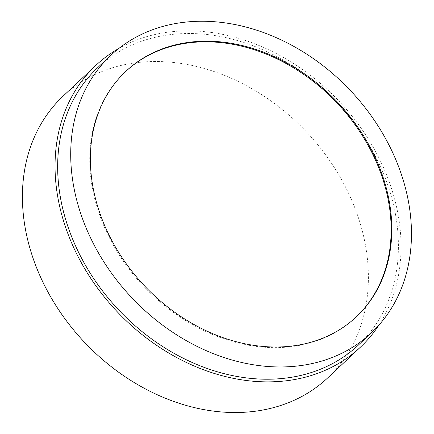 <?xml version="1.0" encoding="UTF-8"?>
<svg xmlns="http://www.w3.org/2000/svg" width="434" height="434" viewBox="0 0 434 434"><rect width="100%" height="100%" fill="white"/><g stroke="black" fill="none" stroke-linecap="round" stroke-linejoin="round"><path stroke-width="0.33" stroke-dasharray="2.17 1.63" d="M125.48 71.697A168.37 133.222 46.8 0 0 125.155 72.001A168.37 133.222 46.8 0 0 143.339 285.93A168.37 133.222 46.8 0 0 355.717 317.433A168.37 133.222 46.8 0 0 356.043 317.124M378.86 325.164A193.26 152.914 46.8 0 0 375.871 152.063A193.26 152.914 46.8 0 0 118.883 48.418M327.73 377.873A193.26 152.914 46.8 0 0 343.24 182.714A193.26 152.914 46.8 0 0 63.087 96.158M358.354 345.09A190.331 150.598 46.8 0 0 373.631 152.887A190.331 150.598 46.8 0 0 97.715 67.639M355.717 317.433L356.368 316.82M125.155 72.001L125.806 71.388"/><path stroke-width="0.65" d="M369.882 146.795A168.37 133.222 46.8 0 0 125.806 71.388A168.37 133.222 46.8 0 0 143.99 285.317A168.37 133.222 46.8 0 0 356.368 316.82A168.37 133.222 46.8 0 0 369.882 146.795M356.043 317.124A168.37 133.222 46.8 0 0 369.231 147.408A168.37 133.222 46.8 0 0 125.48 71.697M386.683 140.627A190.331 150.598 46.8 0 0 110.768 55.378A190.331 150.598 46.8 0 0 131.323 297.214A190.331 150.598 46.8 0 0 371.406 332.829A190.331 150.598 46.8 0 0 386.683 140.627M118.883 48.418A193.26 152.914 46.8 0 0 95.713 65.507A193.26 152.914 46.8 0 0 116.583 311.059A193.26 152.914 46.8 0 0 360.356 347.222A193.26 152.914 46.8 0 0 378.86 325.164M95.713 65.507L63.087 96.158A193.26 152.914 46.8 0 0 83.957 341.71A193.26 152.914 46.8 0 0 327.73 377.873L360.356 347.222M110.768 55.378L97.715 67.639A190.331 150.598 46.8 0 0 118.276 309.475A190.331 150.598 46.8 0 0 358.354 345.09L371.406 332.829"/></g></svg>
